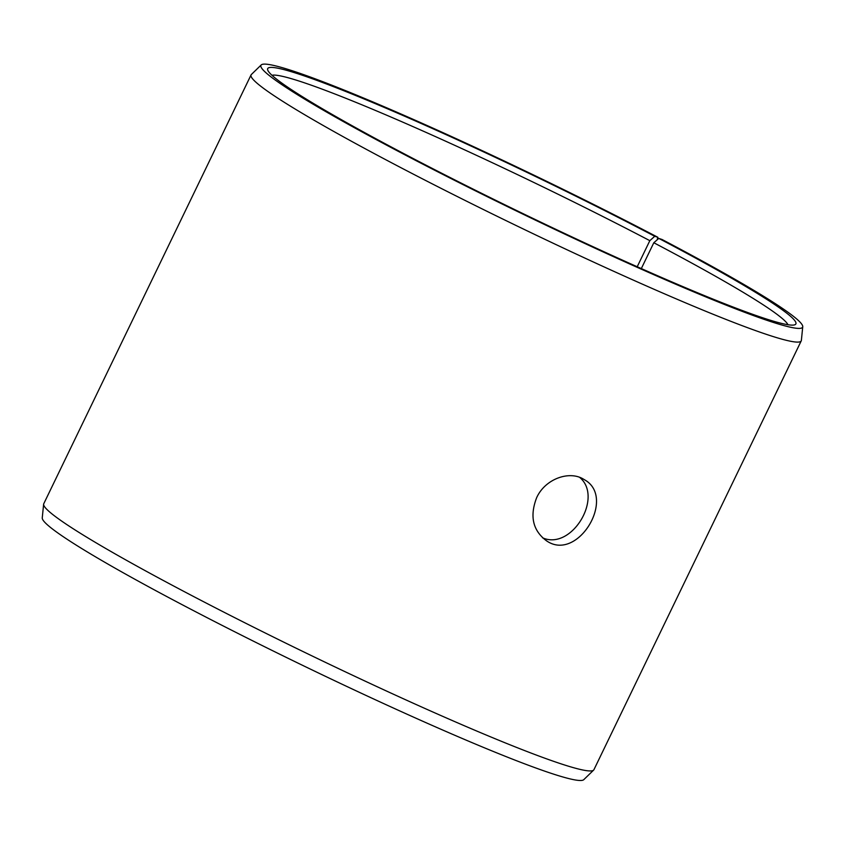 <?xml version="1.0" encoding="UTF-8"?>
<svg xmlns="http://www.w3.org/2000/svg" width="845" height="845" viewBox="0 0 845 845"><rect width="100%" height="100%" fill="white"/><g stroke="black" fill="none" stroke-linecap="round" stroke-linejoin="round"><path stroke-width="1.27" d="M654.738 236.283A293.321 19.435 -154.2 0 0 267.717 70.04A293.321 19.435 -154.2 0 0 523.308 213.764A293.321 19.435 -154.2 0 0 794.712 324.807A293.321 19.435 -154.2 0 0 658.804 238.406L662.047 239.494A300.831 19.942 -154.2 0 1 802.75 326.719L801.377 340.387A305.541 20.248 -154.2 0 1 801.24 340.862L593.929 769.7A305.541 20.248 -154.2 0 1 593.634 770.101L583.779 779.671A300.831 19.942 -154.2 0 1 304.549 666.293A300.831 19.942 -154.2 0 1 42.25 517.89L43.623 504.222A305.541 20.248 -154.2 0 1 43.76 503.736L251.071 74.899A305.541 20.248 -154.2 0 1 251.366 74.497L261.221 64.928A300.831 19.942 -154.2 0 1 657.885 237.308L654.738 236.283L649.826 240.667L637.214 266.745M593.634 770.101A305.541 20.248 -154.2 0 1 310.03 654.949A305.541 20.248 -154.2 0 1 43.623 504.222M802.75 326.719A300.831 19.942 -154.2 0 1 523.097 214.207A300.831 19.942 -154.2 0 1 261.221 64.928M657.125 239.864L657.885 237.308M801.24 340.862A305.541 20.248 -154.2 0 1 517.341 226.111A305.541 20.248 -154.2 0 1 251.071 74.899M658.804 238.406L653.808 242.747A287.575 19.055 -154.2 0 1 787.973 324.712M271.963 75.268A287.575 19.055 -154.2 0 1 649.826 240.667M653.808 242.747L641.323 268.573M542.511 537.79C571.685 550.855 603.721 497.219 579.67 477.393M536.67 497.652C545.226 478.714 569.847 470.031 584.17 479.58C616.882 497.082 577.716 562.622 546.493 540.8C532.804 530.575 529.53 516.189 536.67 497.652"/></g></svg>
